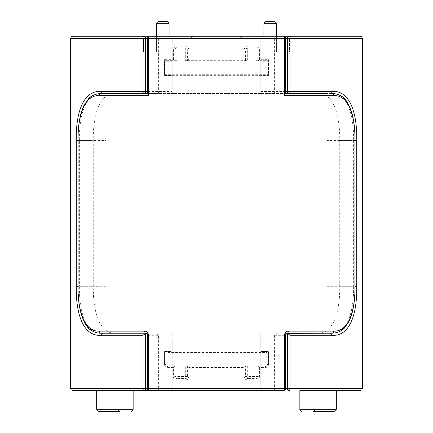 <?xml version="1.0" encoding="UTF-8"?>
<svg xmlns="http://www.w3.org/2000/svg" width="433" height="433" viewBox="0 0 433 433"><rect width="100%" height="100%" fill="white"/><g stroke="black" fill="none" stroke-linecap="round" stroke-linejoin="round"><path stroke-width="0.32" stroke-dasharray="2.17 1.62" d="M276.416 36.237L276.416 51.868L276.416 23.734L263.908 23.734L263.908 51.868L276.416 51.868L263.908 51.868L263.908 36.237L276.416 36.237L263.908 36.237M169.092 36.237L169.092 51.868L156.584 51.868L156.584 23.734L169.092 23.734L169.092 51.868L156.584 51.868L156.584 36.237L169.092 36.237L156.584 36.237M301.942 411.35A2.084 2.084 0 0 1 299.858 409.266L299.858 390.512L336.327 390.512M334.244 411.35L313.335 411.35A2.084 1.716 -90 0 0 315.051 409.266L336.327 409.266M96.673 409.266L133.142 409.266A2.084 2.084 0 0 1 131.058 411.35A2.084 2.084 0 0 0 133.142 409.266L133.142 390.512L96.673 390.512M239.947 36.237L241.419 36.848L242.031 38.32L239.947 36.237L193.053 36.237L190.969 38.32L191.581 36.848L193.053 36.237M141.477 36.237L170.131 36.237L171.43 36.691L172.204 38.088L143.561 38.32L142.95 36.848L141.477 36.237L142.776 36.691L143.55 38.088L143.561 51.868L190.969 51.868L172.215 51.868L172.215 93.544L172.215 91.46L147.431 91.46M170.131 36.237L171.43 36.691L172.204 38.088L172.215 51.868L143.561 51.868L143.561 38.32L289.439 38.32L290.05 36.848L291.523 36.237L290.224 36.691L289.45 38.088L289.439 51.868L242.031 51.868L242.031 38.32L242.031 51.868L260.785 51.868L260.785 93.544L332.041 93.544C347.06 92.608 353.896 114.967 353.626 140.438L355.082 140.438L354.735 140.438L354.735 286.31C355.206 314.028 347.407 334.823 329.778 333.199L326.947 333.199L326.947 93.544L329.778 93.544C347.412 91.926 355.206 112.721 354.735 140.438L326.947 140.438L326.947 333.199M284.957 93.544L284.957 38.32L285.569 38.32L260.785 38.32L260.785 51.868L289.439 51.868L289.439 38.32L260.785 38.32L261.397 36.848L262.869 36.237L261.57 36.691L260.796 38.088L260.785 61.767L268.601 61.767L268.601 75.31L260.785 75.31L260.785 93.544L147.431 93.544L285.569 93.544M172.215 388.428L171.603 389.9L170.131 390.512A2.084 2.084 0 0 0 172.215 388.428L148.043 388.428A2.084 1.472 -90 0 0 149.515 390.512L158.819 390.512L158.402 388.428L158.402 335.288L148.043 335.288L148.043 388.428L285.569 388.428L172.215 388.428L172.215 364.981L164.399 364.981L172.215 364.981L172.215 351.434L164.399 351.434L164.399 364.981L164.399 351.434L172.215 351.434L172.215 333.199L172.215 388.428A2.084 2.084 0 0 1 170.131 390.512L262.869 390.512L170.131 390.512M262.869 390.512L261.397 389.9L260.785 388.428A2.084 2.084 0 0 0 262.869 390.512M106.053 333.199L103.222 333.199C85.615 334.741 77.81 314.066 78.265 286.31L79.374 286.31C79.104 311.782 85.94 334.141 100.959 333.199L115.773 333.199C99.53 334.2 92.981 311.884 93.274 286.31L93.274 140.438L78.265 140.438C77.81 112.677 85.62 92.007 103.222 93.544L106.053 93.544L106.053 333.199L106.053 93.544M262.869 36.237L291.523 36.237M260.785 75.31L260.785 61.767L268.601 61.767L268.601 75.31L260.785 75.31M190.969 38.32L190.969 51.868L190.969 38.32M272.622 36.237L283.485 36.237A2.084 1.472 90 0 1 284.957 38.32L274.598 38.32L272.622 36.237L149.515 36.237A2.084 1.472 -90 0 0 148.043 38.32L172.215 38.32L172.215 61.767L164.399 61.767L164.399 75.31L172.215 75.31L164.399 75.31L164.399 61.767L172.215 61.767L172.215 91.46M260.785 364.981L260.785 351.434L268.601 351.434L268.601 364.981L260.785 364.981L260.785 388.428L260.785 333.199L260.785 351.434L268.601 351.434L268.601 364.981L260.785 364.981M145.921 333.199L287.079 333.199M326.947 93.544L326.947 140.438M148.021 333.199L284.979 333.199M173.389 59.289L173.389 48.869L175.457 46.775L186.742 46.721L188.837 48.794L188.837 59.213L244.163 59.213L245.603 60.652L247.687 60.69L185.313 60.69L185.313 48.15A2.084 2.084 -135 0 1 187.397 50.233L174.748 50.233A2.084 2.084 135 0 1 176.832 48.15L176.832 60.69L165.931 60.69L165.931 74.303L267.069 74.303L267.069 60.69L256.168 60.69L258.252 60.652L259.611 59.289L268.411 59.353L268.411 75.645L164.589 75.645L164.589 59.353L173.389 59.289L174.748 60.652L176.832 60.69M185.313 60.69L187.397 60.652L188.837 59.213M256.168 60.69L256.168 48.15A2.084 2.084 -135 0 1 258.252 50.233L245.603 50.233A2.084 2.084 135 0 1 247.687 48.15L247.687 60.69M259.611 59.289L259.611 48.869L257.543 46.775L246.258 46.721L244.163 48.794L244.163 59.213M247.687 366.058L247.687 378.599A2.084 2.084 45 0 1 245.603 376.515L258.252 376.515A2.084 2.084 -45 0 1 256.168 378.599L256.168 366.058L258.252 366.096L258.252 376.515L259.611 377.879L257.543 379.974L246.258 380.028L244.163 377.955L244.163 367.536L188.837 367.536L187.397 366.096L185.313 366.058L247.687 366.058L245.603 366.096L244.163 367.536M188.837 367.536L188.837 377.955L186.742 380.028L175.457 379.974L173.389 377.879L173.389 367.46L166.662 367.411L164.589 365.311L164.589 351.103L268.411 351.103L268.411 365.311L266.338 367.411L259.611 367.46L258.252 366.096M259.611 367.46L259.611 377.879M173.389 367.46L174.748 366.096L176.832 366.058L176.832 378.599A2.084 2.084 45 0 1 174.748 376.515L187.397 376.515A2.084 2.084 -45 0 1 185.313 378.599L185.313 366.058M266.338 367.411L264.985 366.058A2.084 2.084 45 0 0 267.069 363.974L268.411 365.311M264.985 366.058L256.168 366.058M164.589 365.311L165.931 363.974A2.084 2.084 135 0 0 168.015 366.058L166.662 367.411M164.589 351.103L165.931 352.44L267.069 352.44L267.069 363.974M165.931 363.974L165.931 352.44M158.819 390.512L283.485 390.512A2.084 1.472 90 0 0 284.957 388.428L284.957 335.288L287.182 333.204M274.181 390.512L274.598 388.428L274.598 335.288L276.546 333.199L287.296 333.199M160.378 36.237L158.402 38.32L148.043 38.32L148.043 93.544L147.431 93.793M158.402 335.288L156.454 333.199L145.704 333.199L148.043 335.288L147.431 335.288M158.402 38.32L158.402 93.544L100.959 93.544C85.945 92.619 79.082 114.978 79.374 140.438L79.374 286.31L93.274 286.31M276.546 333.199L332.041 333.199C347.055 334.13 353.918 311.771 353.626 286.31L326.947 286.31M158.402 93.544L148.043 93.544M274.598 38.32L274.598 93.544M339.726 140.438L339.726 286.31L353.626 286.31L353.626 140.438L339.726 140.438C340.019 114.864 333.47 92.548 317.227 93.544M115.773 93.544C99.53 92.548 92.981 114.864 93.274 140.438M156.454 333.199L115.773 333.199M317.227 333.199C333.47 334.2 340.019 311.884 339.726 286.31M176.832 366.058L168.015 366.058M268.411 351.103L267.069 352.44M268.411 59.353L267.069 60.69M164.589 59.353L165.931 60.69M268.411 75.645L267.069 74.303M164.589 75.645L165.931 74.303M299.858 409.266L315.051 409.266L315.051 390.512M117.949 390.512L117.949 409.266A2.084 1.716 -90 0 0 119.665 411.35M70.622 388.428L362.378 388.428M106.053 286.31L78.265 286.31L78.265 140.438L106.053 140.438M285.569 91.46L260.785 91.46M362.378 38.32L70.622 38.32M188.837 48.794L187.397 50.233L187.397 60.652M175.457 46.775L176.832 48.15L185.313 48.15L186.742 46.721M174.748 60.652L174.748 50.233L173.389 48.869M246.258 46.721L247.687 48.15L256.168 48.15L257.543 46.775M245.603 60.652L245.603 50.233L244.163 48.794M259.611 48.869L258.252 50.233L258.252 60.652M257.543 379.974L256.168 378.599L247.687 378.599L246.258 380.028M244.163 377.955L245.603 376.515L245.603 366.096M186.742 380.028L185.313 378.599L176.832 378.599L175.457 379.974M187.397 366.096L187.397 376.515L188.837 377.955M173.389 377.879L174.748 376.515L174.748 366.096M274.598 335.288L285.569 335.288"/><path stroke-width="0.65" d="M193.053 36.237L263.908 36.237L263.924 23.501L264.693 22.105L265.992 21.65L274.327 21.65L265.532 21.704L264.363 22.435L263.908 23.734L276.416 23.734L275.962 22.435L274.327 21.65L275.632 22.105L276.4 23.501L276.416 36.237L360.294 36.237L288.952 36.237A2.084 1.472 90 0 0 287.474 38.32L290.002 38.32A2.084 1.05 -90 0 0 288.952 36.237L262.869 36.237M170.131 36.237L144.048 36.237A2.084 1.05 90 0 0 142.998 38.32L145.526 38.32A2.084 1.472 -90 0 0 144.048 36.237L72.706 36.237L156.584 36.237L156.6 23.501L157.368 22.105L158.673 21.65L167.241 21.661L168.773 22.624L169.092 23.734L168.637 22.435L167.468 21.704L158.435 21.661L157.038 22.435L156.584 23.734L169.092 23.734L169.092 36.237M313.335 411.35L334.244 411.35L335.727 410.728L336.327 409.266L315.051 409.266A2.084 1.716 90 0 1 313.335 411.35M315.051 390.512L315.051 409.266L299.858 409.266A2.084 2.084 0 0 0 301.942 411.35M119.665 411.35L98.756 411.35L119.665 411.35A2.084 1.716 90 0 1 117.949 409.266L96.673 409.266L97.273 410.728L98.756 411.35M117.949 390.512L117.949 409.266L133.142 409.266A2.084 2.084 0 0 1 131.058 411.35A2.084 2.084 0 0 0 133.142 409.266L133.142 390.512L170.131 390.512L144.048 390.512A2.084 1.472 -90 0 0 145.526 388.428L142.998 388.428A2.084 1.05 90 0 0 144.048 390.512L72.706 390.512L96.673 390.512L96.673 409.266M156.584 36.237L141.477 36.237M291.523 36.237L276.416 36.237M263.908 36.237L239.947 36.237M72.706 36.237L71.223 36.859L70.622 38.32L142.998 38.32L142.998 91.46L101.582 91.46A2.084 1.64 -90 0 0 103.222 93.544L144.048 93.544A2.084 1.472 -90 0 0 145.526 91.46L142.998 91.46A2.084 1.05 90 0 0 144.048 93.544L100.959 93.544A2.084 1.672 90 0 0 99.281 95.628L148.546 95.628L148.546 38.32A2.084 0.969 -90 0 1 149.515 36.237A2.084 2.084 0 0 0 147.431 38.32L287.474 38.32L287.474 91.46A2.084 1.472 90 0 0 288.952 93.544A2.084 1.05 -90 0 0 290.002 91.46L285.569 91.46M145.921 333.199L103.222 333.199A2.084 1.64 90 0 0 101.582 335.288L142.998 335.288L145.921 333.199M285.569 93.793L285.569 38.32A2.084 2.084 0 0 0 283.485 36.237A2.084 0.969 90 0 1 284.454 38.32L284.454 95.628L333.719 95.628A2.084 1.672 90 0 0 332.041 93.544L329.778 93.544A2.084 1.64 -90 0 0 331.418 91.46L290.002 91.46L290.002 38.32L362.378 38.32L362.378 388.428L290.002 388.428L290.002 335.288L287.474 333.275L287.474 388.428A2.084 1.472 90 0 0 288.952 390.512A2.084 1.05 -90 0 0 290.002 388.428L284.454 388.428A2.084 0.969 90 0 1 283.485 390.512A2.084 2.084 0 0 0 285.569 388.428L285.569 335.288L284.454 335.288L284.454 388.428L145.526 388.428L145.526 333.275M299.858 409.266L299.858 390.512L360.294 390.512L336.327 390.512L336.327 409.266M287.474 333.275L329.778 333.199A2.084 1.64 90 0 1 331.418 335.288C349.307 336.977 357.214 315.262 356.738 286.31L355.082 286.31L355.082 140.438L356.738 140.438C357.214 111.492 349.307 89.772 331.418 91.46M100.959 333.199L145.704 333.199A2.084 1.028 -90 0 1 144.676 331.115L99.281 331.115A2.084 1.672 -90 0 0 100.959 333.199C97.452 333.21 94.259 332.268 91.368 330.374C87.856 328.804 84.511 323.543 81.323 314.585C79.001 306.223 77.864 296.8 77.924 286.31L76.262 286.31C75.802 315.3 83.721 336.89 101.582 335.288M101.582 91.46C83.721 89.858 75.802 111.443 76.262 140.438L76.262 286.31M106.053 93.544L147.431 93.544M285.569 93.544L326.947 93.544M106.053 333.199L148.021 333.199M284.979 333.199L326.947 333.199M288.324 331.115A2.084 1.028 90 0 1 287.296 333.199L332.041 333.199A2.084 1.672 -90 0 0 333.719 331.115L288.324 331.115C286.018 331.332 284.73 332.723 284.454 335.288M148.546 335.288L147.431 335.288L147.431 388.428A2.084 2.084 0 0 0 149.515 390.512A2.084 0.969 -90 0 1 148.546 388.428L148.546 335.288C148.27 332.723 146.982 331.332 144.676 331.115M283.485 36.237L149.515 36.237M147.68 93.544L148.546 95.628M99.281 331.115C84.375 332.014 77.761 310.65 78.027 286.31L78.027 140.438C77.74 116.109 84.381 94.746 99.281 95.628M149.515 390.512L283.485 390.512M284.454 95.628L285.32 93.544M332.041 333.199C337.226 332.982 341.312 331.31 344.311 328.182L349.263 320.956L351.536 315.072C353.972 306.602 355.152 297.011 355.076 286.31L354.973 286.31C355.26 310.64 348.619 332.003 333.719 331.115M333.719 95.628C348.625 94.735 355.239 116.098 354.973 140.438L354.973 286.31M147.431 91.46L145.526 91.46L145.526 38.32L147.431 38.32L147.431 93.793M142.998 335.288L142.998 388.428L70.622 388.428L71.223 389.889L72.706 390.512M356.738 286.31L356.738 140.438M290.002 335.288L331.418 335.288M100.959 93.544C95.774 93.766 91.688 95.439 88.689 98.567L83.737 105.793L81.464 111.676C79.028 120.147 77.848 129.738 77.924 140.438L76.262 140.438M78.027 286.31L78.027 140.438M332.041 93.544C335.548 93.539 338.741 94.481 341.632 96.375C345.144 97.945 348.489 103.206 351.677 112.163C353.999 120.526 355.136 129.949 355.076 140.438L354.973 140.438M362.378 388.428L361.777 389.889L360.294 390.512M362.378 38.32L361.777 36.859L360.294 36.237M70.622 38.32L70.622 388.428M287.296 333.199C285.948 333.756 285.369 334.449 285.564 335.288M145.704 333.199C147.063 333.778 147.642 334.471 147.436 335.288"/></g></svg>
